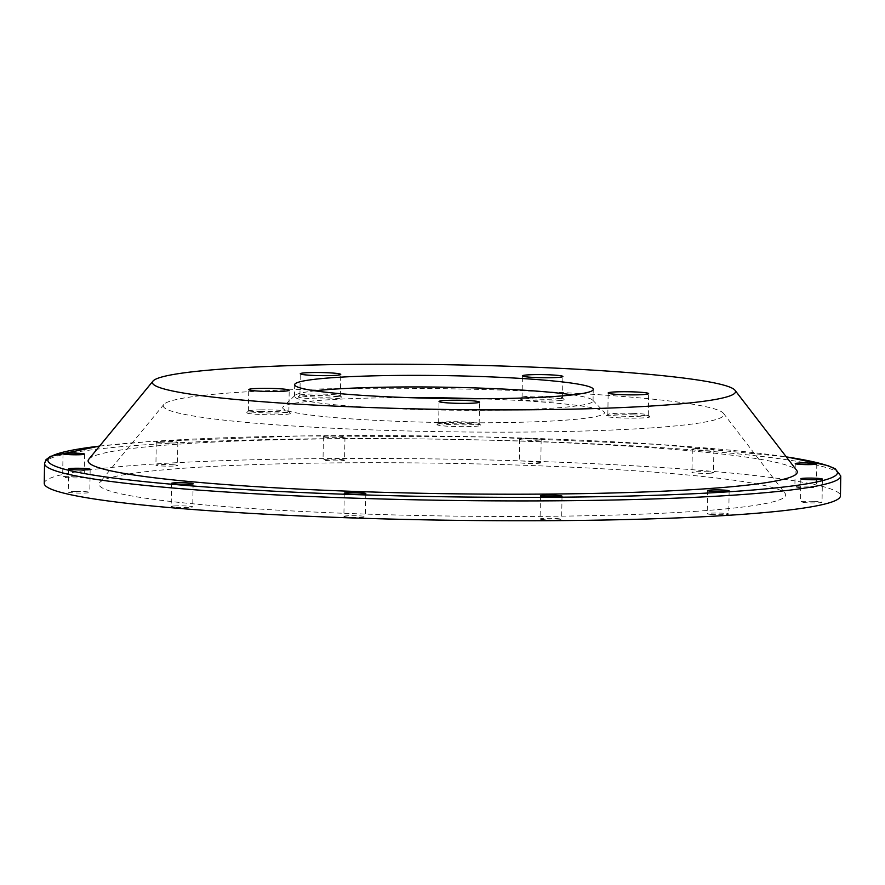 <?xml version="1.0" encoding="UTF-8"?>
<svg xmlns="http://www.w3.org/2000/svg" width="885" height="885" viewBox="0 0 885 885"><rect width="100%" height="100%" fill="white"/><g stroke="black" fill="none" stroke-linecap="round" stroke-linejoin="round"><path stroke-width="0.66" stroke-dasharray="4.42 3.32" d="M697.435 511.209A343.402 26.34 -179.1 0 1 309.352 511.807A343.402 26.34 -179.1 0 1 99.651 482.602A343.402 26.34 -179.1 0 1 187.244 467.977A343.402 26.34 -179.1 0 1 555.813 466.495A343.402 26.34 -179.1 0 1 785.083 493.376A343.402 26.34 -179.1 0 1 697.435 511.209M651.858 427.864A280.357 21.506 -179.1 0 1 335.006 428.34A280.357 21.506 -179.1 0 1 163.802 404.5A280.357 21.506 -179.1 0 1 235.321 392.553A280.357 21.506 -179.1 0 1 536.233 391.347A280.357 21.506 -179.1 0 1 723.421 413.295A280.357 21.506 -179.1 0 1 651.858 427.864M44.25 483.343A398.139 30.544 -179.1 0 1 146.578 464.525A398.139 30.544 -179.1 0 1 585.284 463.309A398.139 30.544 -179.1 0 1 840.44 495.843M813.746 501.319A10.786 0.83 -179.1 0 1 822.032 502.249A10.786 0.83 -179.1 0 1 808.757 502.846A10.786 0.83 -179.1 0 1 800.471 501.917A10.786 0.83 -179.1 0 1 813.746 501.319M808.757 487.779A10.786 0.83 -179.1 0 1 794.885 486.772A10.786 0.83 -179.1 0 1 802.584 486.097A10.786 0.83 -179.1 0 1 816.446 487.104A10.786 0.83 -179.1 0 1 808.757 487.779M710.567 473.198A10.786 0.83 -179.1 0 1 698.741 473.209A10.786 0.83 -179.1 0 1 691.948 472.336A10.786 0.83 -179.1 0 1 694.891 471.816A10.786 0.83 -179.1 0 1 706.717 471.805A10.786 0.83 -179.1 0 1 713.509 472.678A10.786 0.83 -179.1 0 1 710.567 473.198M540.514 463.01A10.786 0.83 -179.1 0 1 528.754 463.452A10.786 0.83 -179.1 0 1 519.241 462.479A10.786 0.83 -179.1 0 1 519.528 462.302A10.786 0.83 -179.1 0 1 531.277 461.848A10.786 0.83 -179.1 0 1 540.801 462.822A10.786 0.83 -179.1 0 1 540.514 463.01M344.154 459.946A10.786 0.83 -179.1 0 1 344.597 460.189A10.786 0.83 -179.1 0 1 335.371 460.864A10.786 0.83 -179.1 0 1 323.49 460.089A10.786 0.83 -179.1 0 1 323.036 459.846A10.786 0.83 -179.1 0 1 332.262 459.171A10.786 0.83 -179.1 0 1 344.154 459.946M174.102 464.824A10.786 0.83 -179.1 0 1 177.476 465.477A10.786 0.83 -179.1 0 1 170.96 466.13A10.786 0.83 -179.1 0 1 159.289 465.798A10.786 0.83 -179.1 0 1 155.915 465.134A10.786 0.83 -179.1 0 1 162.431 464.481A10.786 0.83 -179.1 0 1 174.102 464.824M75.933 476.34A10.786 0.83 -179.1 0 1 84.219 477.269A10.786 0.83 -179.1 0 1 70.944 477.867A10.786 0.83 -179.1 0 1 62.658 476.938A10.786 0.83 -179.1 0 1 75.933 476.34M75.933 491.407A10.786 0.83 -179.1 0 1 89.805 492.414A10.786 0.83 -179.1 0 1 82.106 493.089A10.786 0.83 -179.1 0 1 68.245 492.082A10.786 0.83 -179.1 0 1 75.933 491.407M174.124 505.988A10.786 0.83 -179.1 0 1 185.95 505.977A10.786 0.83 -179.1 0 1 192.742 506.851A10.786 0.83 -179.1 0 1 189.799 507.37A10.786 0.83 -179.1 0 1 177.974 507.382A10.786 0.83 -179.1 0 1 171.181 506.508A10.786 0.83 -179.1 0 1 174.124 505.988M344.176 516.176A10.786 0.83 -179.1 0 1 355.925 515.734A10.786 0.83 -179.1 0 1 365.45 516.707A10.786 0.83 -179.1 0 1 365.162 516.884A10.786 0.83 -179.1 0 1 353.403 517.338A10.786 0.83 -179.1 0 1 343.889 516.364A10.786 0.83 -179.1 0 1 344.176 516.176M540.536 519.241A10.786 0.83 -179.1 0 1 540.082 518.997A10.786 0.83 -179.1 0 1 549.319 518.322A10.786 0.83 -179.1 0 1 561.201 519.097A10.786 0.83 -179.1 0 1 561.654 519.34A10.786 0.83 -179.1 0 1 552.417 520.015A10.786 0.83 -179.1 0 1 540.536 519.241M710.589 514.362A10.786 0.83 -179.1 0 1 707.215 513.709A10.786 0.83 -179.1 0 1 713.73 513.057A10.786 0.83 -179.1 0 1 725.39 513.388A10.786 0.83 -179.1 0 1 728.775 514.052A10.786 0.83 -179.1 0 1 722.248 514.705A10.786 0.83 -179.1 0 1 710.589 514.362M159.654 442.644A10.786 0.83 -179.1 0 1 156.28 441.98A10.786 0.83 -179.1 0 1 162.796 441.327A10.786 0.83 -179.1 0 1 174.467 441.67A10.786 0.83 -179.1 0 1 177.841 442.323A10.786 0.83 -179.1 0 1 171.325 442.976A10.786 0.83 -179.1 0 1 159.654 442.644M323.855 436.936A10.786 0.83 -179.1 0 1 323.401 436.692A10.786 0.83 -179.1 0 1 332.627 436.017A10.786 0.83 -179.1 0 1 344.508 436.792A10.786 0.83 -179.1 0 1 344.962 437.035A10.786 0.83 -179.1 0 1 335.736 437.71A10.786 0.83 -179.1 0 1 323.855 436.936M519.893 439.148A10.786 0.83 -179.1 0 1 531.642 438.695A10.786 0.83 -179.1 0 1 541.166 439.668A10.786 0.83 -179.1 0 1 540.879 439.856A10.786 0.83 -179.1 0 1 529.119 440.299A10.786 0.83 -179.1 0 1 519.606 439.325A10.786 0.83 -179.1 0 1 519.893 439.148M695.256 448.662A10.786 0.83 -179.1 0 1 707.082 448.651A10.786 0.83 -179.1 0 1 713.874 449.525A10.786 0.83 -179.1 0 1 710.932 450.045A10.786 0.83 -179.1 0 1 699.106 450.056A10.786 0.83 -179.1 0 1 692.313 449.182A10.786 0.83 -179.1 0 1 695.256 448.662M88.799 459.226A354.631 27.203 -179.1 0 1 179.268 444.115A354.631 27.203 -179.1 0 1 559.884 442.588A354.631 27.203 -179.1 0 1 796.666 470.344M559.585 398.748A20.244 1.549 0.9 0 0 562.55 397.996A20.244 1.549 0.9 0 0 562.484 397.874A20.244 1.549 0.9 0 0 547.041 396.237A20.244 1.549 0.9 0 0 525.026 396.591A20.244 1.549 0.9 0 0 522.139 397.232A20.244 1.549 0.9 0 0 522.073 397.354A20.244 1.549 0.9 0 0 536.83 399.08A20.244 1.549 0.9 0 0 559.585 398.748M560.979 400.496A21.893 1.681 -179.1 0 1 535.547 400.816A21.893 1.681 -179.1 0 1 520.457 398.858A21.893 1.681 -179.1 0 1 523.588 398.161A21.893 1.681 -179.1 0 1 547.395 397.774A21.893 1.681 -179.1 0 1 564.11 399.544A21.893 1.681 -179.1 0 1 560.979 400.496M335.515 394.81A20.244 1.549 0.9 0 0 313.876 394.013A20.244 1.549 0.9 0 0 299.982 395.152A20.244 1.549 0.9 0 0 299.926 395.263A20.244 1.549 0.9 0 0 304.805 396.358A20.244 1.549 0.9 0 0 327.173 397.155A20.244 1.549 0.9 0 0 340.393 395.905A20.244 1.549 0.9 0 0 340.338 395.783A20.244 1.549 0.9 0 0 335.515 394.81M336.754 396.403A21.893 1.681 -179.1 0 1 341.964 397.453A21.893 1.681 -179.1 0 1 328.501 398.925A21.893 1.681 -179.1 0 1 303.511 398.073A21.893 1.681 -179.1 0 1 298.3 396.768A21.893 1.681 -179.1 0 1 313.334 395.54A21.893 1.681 -179.1 0 1 336.754 396.403M260.832 409.866A20.244 1.549 0.9 0 0 248.453 410.983A20.244 1.549 0.9 0 0 248.386 411.105A20.244 1.549 0.9 0 0 276.408 412.974A20.244 1.549 0.9 0 0 288.864 411.735A20.244 1.549 0.9 0 0 288.798 411.613A20.244 1.549 0.9 0 0 260.832 409.866M260.168 411.392A21.893 1.681 -179.1 0 1 290.424 413.284A21.893 1.681 -179.1 0 1 277.027 414.755A21.893 1.681 -179.1 0 1 246.771 412.598A21.893 1.681 -179.1 0 1 260.168 411.392M632.753 413.361A20.244 1.549 0.9 0 0 607.895 414.368A20.244 1.549 0.9 0 0 607.84 414.479A20.244 1.549 0.9 0 0 623.394 416.238A20.244 1.549 0.9 0 0 648.307 415.12A20.244 1.549 0.9 0 0 648.251 414.999A20.244 1.549 0.9 0 0 632.753 413.361M633.107 414.899A21.893 1.681 -179.1 0 1 649.878 416.669A21.893 1.681 -179.1 0 1 622.985 418.008A21.893 1.681 -179.1 0 1 606.214 415.983A21.893 1.681 -179.1 0 1 633.107 414.899M438.75 423.107A20.244 1.549 0.9 0 0 459.724 424.855A20.244 1.549 0.9 0 0 479.161 423.616A20.244 1.549 0.9 0 0 479.106 423.495A20.244 1.549 0.9 0 0 479.095 423.484A20.244 1.549 0.9 0 0 458.895 421.747A20.244 1.549 0.9 0 0 438.75 422.864A20.244 1.549 0.9 0 0 438.683 422.975A20.244 1.549 0.9 0 0 438.75 423.107M437.079 424.745A21.893 1.681 -179.1 0 1 437.068 424.479A21.893 1.681 -179.1 0 1 458.873 423.273A21.893 1.681 -179.1 0 1 480.721 425.154A21.893 1.681 -179.1 0 1 480.732 425.165A21.893 1.681 -179.1 0 1 460.609 426.647A21.893 1.681 -179.1 0 1 437.079 424.745M315.049 390.816A149.299 11.45 0.9 0 0 294.948 395.407A149.299 11.45 0.9 0 0 294.484 396.292A149.299 11.45 0.9 0 0 409.257 409.235A149.299 11.45 0.9 0 0 593.061 400.971A149.299 11.45 0.9 0 0 592.629 400.086A149.299 11.45 0.9 0 0 572.683 394.865M479.57 398.737A160.915 12.346 -179.1 0 1 480.798 398.781A160.915 12.346 -179.1 0 1 604.024 411.779A160.915 12.346 -179.1 0 1 406.392 421.636A160.915 12.346 -179.1 0 1 283.189 406.735A160.915 12.346 -179.1 0 1 407.996 397.608M44.56 463.497A398.139 30.544 -179.1 0 1 146.888 444.679A398.139 30.544 -179.1 0 1 585.605 443.462A398.139 30.544 -179.1 0 1 840.75 475.997M99.585 446.095A394.821 30.289 -179.1 0 1 149.41 441.582A394.821 30.289 -179.1 0 1 786.3 456.892M163.802 404.5L99.651 482.602M723.421 413.295L785.083 493.376M729.14 490.898L728.775 514.052M707.569 490.555L707.215 513.709M562.019 496.186L561.654 519.34M540.447 495.843L540.082 518.997M344.254 493.21L343.889 516.364M365.815 493.553L365.45 516.707M171.546 483.354L171.181 506.508M193.107 483.697L192.742 506.851M68.599 468.928L68.245 492.082M90.17 469.26L89.805 492.414M63.012 453.784L62.658 476.938M84.584 454.116L84.219 477.269M156.28 441.98L155.915 465.134M177.841 442.323L177.476 465.477M323.401 436.692L323.036 459.846M344.962 437.035L344.597 460.189M541.166 439.668L540.801 462.822M519.606 439.325L519.241 462.479M713.874 449.525L713.509 472.678M692.313 449.182L691.948 472.336M816.811 463.95L816.446 487.104M795.25 463.618L794.885 486.772M800.836 478.763L800.471 501.917M822.397 479.095L822.032 502.249M562.55 397.996L562.882 376.49M522.073 397.354L522.415 375.859M522.139 397.232L520.457 398.858M562.484 397.874L564.11 399.544M299.926 395.263L300.258 373.769M340.393 395.905L340.736 374.399M340.338 395.783L341.964 397.453M299.982 395.152L298.3 396.768M248.386 411.105L248.729 389.599M288.864 411.735L289.196 390.241M288.798 411.613L290.424 413.284M248.453 410.983L246.771 412.598M607.84 414.479L608.172 392.984M648.307 415.12L648.65 393.615M648.251 414.999L649.878 416.669M607.895 414.368L606.214 415.983M479.161 423.616L479.504 402.111M438.683 422.975L439.026 401.48M438.75 422.864L437.068 424.479M479.106 423.495L480.732 425.165M294.484 396.292L294.672 384.709M593.061 400.971L593.238 389.4M592.629 400.086L604.024 411.779M294.948 395.407L283.189 406.735M99.618 446.051L149.123 441.582L301.785 435.929L485.301 436.98L659.502 444.491L786.267 456.837"/><path stroke-width="1.33" d="M840.44 495.843A398.139 30.544 -179.1 0 1 738.112 514.661A398.139 30.544 -179.1 0 1 299.395 515.866A398.139 30.544 -179.1 0 1 44.25 483.343L44.56 463.497A398.139 30.544 -179.1 0 0 299.716 496.031A398.139 30.544 -179.1 0 0 738.422 494.815A398.139 30.544 -179.1 0 0 840.75 475.997L840.44 495.843M725.755 490.235A10.786 0.83 -179.1 0 1 729.14 490.898A10.786 0.83 -179.1 0 1 722.614 491.551A10.786 0.83 -179.1 0 1 710.954 491.208A10.786 0.83 -179.1 0 1 707.569 490.555A10.786 0.83 -179.1 0 1 714.095 489.903A10.786 0.83 -179.1 0 1 725.755 490.235M561.566 495.943A10.786 0.83 -179.1 0 1 562.019 496.186A10.786 0.83 -179.1 0 1 552.782 496.861A10.786 0.83 -179.1 0 1 540.901 496.087A10.786 0.83 -179.1 0 1 540.447 495.843A10.786 0.83 -179.1 0 1 549.685 495.169A10.786 0.83 -179.1 0 1 561.566 495.943M365.516 493.73A10.786 0.83 -179.1 0 1 353.768 494.184A10.786 0.83 -179.1 0 1 344.254 493.21A10.786 0.83 -179.1 0 1 344.542 493.022A10.786 0.83 -179.1 0 1 356.29 492.58A10.786 0.83 -179.1 0 1 365.815 493.553A10.786 0.83 -179.1 0 1 365.516 493.73M190.164 484.217A10.786 0.83 -179.1 0 1 178.339 484.228A10.786 0.83 -179.1 0 1 171.546 483.354A10.786 0.83 -179.1 0 1 174.489 482.834A10.786 0.83 -179.1 0 1 186.315 482.823A10.786 0.83 -179.1 0 1 193.107 483.697A10.786 0.83 -179.1 0 1 190.164 484.217M82.471 469.935A10.786 0.83 -179.1 0 1 68.599 468.928A10.786 0.83 -179.1 0 1 76.298 468.253A10.786 0.83 -179.1 0 1 90.17 469.26A10.786 0.83 -179.1 0 1 82.471 469.935M71.309 454.713A10.786 0.83 -179.1 0 1 63.012 453.784A10.786 0.83 -179.1 0 1 76.287 453.186A10.786 0.83 -179.1 0 1 84.584 454.116A10.786 0.83 -179.1 0 1 71.309 454.713M802.949 462.944A10.786 0.83 -179.1 0 1 816.811 463.95A10.786 0.83 -179.1 0 1 809.111 464.625A10.786 0.83 -179.1 0 1 795.25 463.618A10.786 0.83 -179.1 0 1 802.949 462.944M809.122 479.692A10.786 0.83 -179.1 0 1 800.836 478.763A10.786 0.83 -179.1 0 1 814.111 478.166A10.786 0.83 -179.1 0 1 822.397 479.095A10.786 0.83 -179.1 0 1 809.122 479.692M734.992 390.263L796.666 470.344A354.631 27.203 -179.1 0 1 706.153 488.763A354.631 27.203 -179.1 0 1 305.358 489.383A354.631 27.203 -179.1 0 1 88.799 459.226L152.961 381.125A291.596 22.368 -179.1 0 1 227.345 368.691A291.596 22.368 -179.1 0 1 540.304 367.441A291.596 22.368 -179.1 0 1 734.992 390.263A291.596 22.368 -179.1 0 1 660.564 405.418A291.596 22.368 -179.1 0 1 331.023 405.916A291.596 22.368 -179.1 0 1 152.961 381.125M559.928 377.253A20.244 1.549 -179.1 0 1 537.162 377.585A20.244 1.549 -179.1 0 1 522.415 375.859A20.244 1.549 -179.1 0 1 525.369 375.096A20.244 1.549 -179.1 0 1 548.125 374.764A20.244 1.549 -179.1 0 1 562.882 376.49A20.244 1.549 -179.1 0 1 559.928 377.253M623.726 394.732A20.244 1.549 -179.1 0 1 608.172 392.984A20.244 1.549 -179.1 0 1 633.085 391.867A20.244 1.549 -179.1 0 1 648.65 393.615A20.244 1.549 -179.1 0 1 623.726 394.732M409.434 397.664A149.299 11.45 -179.1 0 1 294.672 384.709A149.299 11.45 -179.1 0 1 478.475 376.446A149.299 11.45 -179.1 0 1 593.238 389.4A149.299 11.45 -179.1 0 1 409.434 397.664M335.858 373.315A20.244 1.549 -179.1 0 1 340.736 374.399A20.244 1.549 -179.1 0 1 327.505 375.649A20.244 1.549 -179.1 0 1 305.137 374.853A20.244 1.549 -179.1 0 1 300.258 373.769A20.244 1.549 -179.1 0 1 313.478 372.519A20.244 1.549 -179.1 0 1 335.858 373.315M261.175 388.36A20.244 1.549 -179.1 0 1 289.196 390.241A20.244 1.549 -179.1 0 1 276.751 391.48A20.244 1.549 -179.1 0 1 248.729 389.599A20.244 1.549 -179.1 0 1 261.175 388.36M439.093 401.602A20.244 1.549 -179.1 0 1 439.026 401.48A20.244 1.549 -179.1 0 1 458.452 400.23A20.244 1.549 -179.1 0 1 479.438 401.989A20.244 1.549 -179.1 0 1 479.504 402.111A20.244 1.549 -179.1 0 1 460.067 403.361A20.244 1.549 -179.1 0 1 439.093 401.602M572.683 394.865A149.299 11.45 0.9 0 0 478.287 388.028A149.299 11.45 0.9 0 0 315.049 390.816M407.996 397.608A160.915 12.346 -179.1 0 1 479.57 398.737M786.3 456.892A394.821 30.289 -179.1 0 1 736.01 491.297A394.821 30.289 -179.1 0 1 211.626 487.392A394.821 30.289 -179.1 0 1 99.585 446.095M786.267 456.837L827.663 465.554L835.174 468.718L840.75 475.997M99.618 446.051L50.478 456.328L45.987 459.713L44.56 463.497"/></g></svg>
